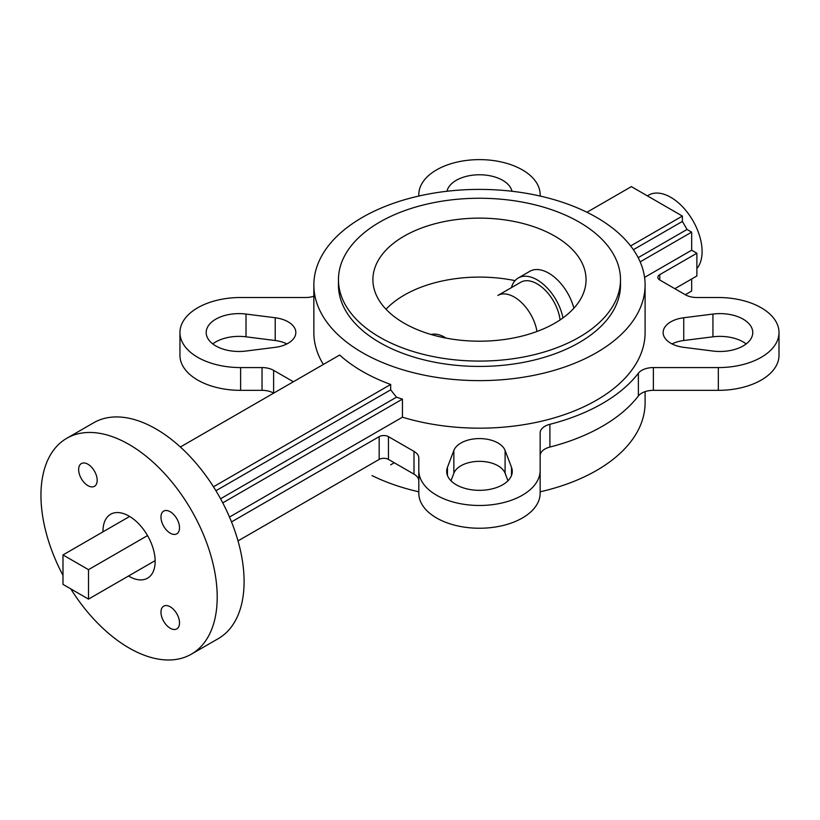 <?xml version="1.0" encoding="UTF-8"?>
<svg xmlns="http://www.w3.org/2000/svg" width="820" height="820" viewBox="0 0 820 820"><rect width="100%" height="100%" fill="white"/><g stroke="black" fill="none" stroke-linecap="round" stroke-linejoin="round"><path stroke-width="1.23" d="M170.242 606.81A13.12 7.575 -120 0 0 163.682 606.164A13.12 7.575 -120 0 0 161.673 616.671A13.12 7.575 -120 0 0 170.242 628.233A13.12 7.575 -120 0 0 176.802 628.889A13.12 7.575 -120 0 0 178.811 618.372A13.12 7.575 -120 0 0 170.242 606.81M87.914 464.222A13.12 7.575 -120 0 0 81.354 463.577A13.12 7.575 -120 0 0 79.345 474.083A13.12 7.575 -120 0 0 87.914 485.645A13.12 7.575 -120 0 0 94.474 486.291A13.12 7.575 -120 0 0 96.483 475.784A13.12 7.575 -120 0 0 87.914 464.222M170.242 511.752A13.12 7.575 -120 0 0 163.682 511.106A13.12 7.575 -120 0 0 161.673 521.612A13.12 7.575 -120 0 0 170.242 533.174A13.12 7.575 -120 0 0 176.802 533.82A13.12 7.575 -120 0 0 178.811 523.314A13.12 7.575 -120 0 0 170.242 511.752M128.504 576.019A36.89 21.299 -120 0 0 129.078 576.357A36.89 21.299 -120 0 0 147.528 578.182A36.89 21.299 -120 0 0 153.176 548.621A36.89 21.299 -120 0 0 129.078 516.108A36.89 21.299 -120 0 0 110.628 514.273A36.89 21.299 -120 0 0 102.992 531.832M70.786 588.893A124.619 71.955 -120 0 0 129.078 647.984A124.619 71.955 -120 0 0 191.388 654.155A124.619 71.955 -120 0 0 210.494 554.289A124.619 71.955 -120 0 0 129.078 444.471A124.619 71.955 -120 0 0 66.768 438.3A124.619 71.955 -120 0 0 62.986 575.374M191.388 654.155L218.284 638.626A124.619 71.955 -120 0 0 237.39 538.76A124.619 71.955 -120 0 0 155.974 428.942A124.619 71.955 -120 0 0 93.664 422.771L66.768 438.3M647.39 195.867L648.651 195.129A44.27 25.563 60 0 1 670.791 197.323A44.27 25.563 60 0 1 698.373 232.306A44.27 25.563 60 0 1 696.877 268.519M338.455 279.661L338.455 285.022A141.019 81.416 0 0 0 379.762 342.586A141.019 81.416 0 0 0 533.441 360.236A141.019 81.416 0 0 0 620.494 285.022L620.494 279.661A141.019 81.416 0 0 0 579.186 222.097A141.019 81.416 0 0 0 425.508 204.446A141.019 81.416 0 0 0 338.455 279.661A141.019 81.416 0 0 0 379.762 337.235A141.019 81.416 0 0 0 533.441 354.886A141.019 81.416 0 0 0 620.494 279.661M554.843 236.15A106.579 61.541 0 0 0 438.69 222.814A106.579 61.541 0 0 0 372.895 279.661A106.579 61.541 0 0 0 404.106 323.172A106.579 61.541 0 0 0 520.259 336.518A106.579 61.541 0 0 0 586.054 279.661A106.579 61.541 0 0 0 554.843 236.15M275.212 347.342A26.24 15.149 0 0 0 295.825 332.551A26.24 15.149 0 0 0 288.138 321.84A26.24 15.149 0 0 0 275.212 317.75L246.01 314.06A32.8 18.932 0 0 0 206.189 332.551A32.8 18.932 0 0 0 246.01 351.042L275.212 347.342M511.998 191.265A32.8 18.932 0 0 0 502.66 180.308A32.8 18.932 0 0 0 468.907 175.777A32.8 18.932 0 0 0 446.951 191.265M746.179 343.928A32.8 18.932 0 0 0 743.156 341.919A32.8 18.932 0 0 0 712.939 336.815L683.736 340.515A26.24 15.149 0 0 0 672.051 343.928M712.939 351.042A32.8 18.932 0 0 0 752.76 332.551A32.8 18.932 0 0 0 743.156 319.164A32.8 18.932 0 0 0 712.939 314.06L683.736 317.75A26.24 15.149 0 0 0 663.124 332.551A26.24 15.149 0 0 0 683.736 347.342L712.939 351.042M507.959 480.776L505.099 473.242A26.24 15.149 0 0 0 498.027 465.78A26.24 15.149 0 0 0 472.105 461.947A26.24 15.149 0 0 0 453.849 473.242L450.99 480.776M505.099 450.477A26.24 15.149 0 0 0 498.027 443.015A26.24 15.149 0 0 0 472.105 439.192A26.24 15.149 0 0 0 453.849 450.477L447.443 467.338A32.8 18.932 0 0 0 446.674 471.397A32.8 18.932 0 0 0 479.474 490.329A32.8 18.932 0 0 0 512.274 471.397A32.8 18.932 0 0 0 511.506 467.338L505.099 450.477L505.099 473.242M540.144 196.052L540.144 194.647A60.67 35.024 0 0 0 522.371 169.883A60.67 35.024 0 0 0 456.258 162.288A60.67 35.024 0 0 0 418.805 194.647L418.805 196.052M231.517 521.899L379.178 436.64A6.56 3.782 180 0 1 388.454 436.64L413.997 451.389A16.4 9.471 180 0 1 418.805 458.083L418.805 470.454A60.67 35.024 0 0 0 479.474 505.479A60.67 35.024 0 0 0 540.144 470.454L540.144 432.95A16.4 9.471 180 0 1 549.902 424.299A173.82 100.347 0 0 0 638.38 373.213A16.4 9.471 180 0 1 653.376 367.575L718.33 367.575A60.67 35.024 0 0 0 779 332.551A60.67 35.024 0 0 0 761.226 307.777A60.67 35.024 0 0 0 718.33 297.516L696.918 297.516A16.4 9.471 180 0 1 685.325 294.749L659.772 279.999A6.56 3.782 180 0 1 657.855 277.324A6.56 3.782 180 0 1 659.772 274.649L696.877 253.226L691.66 250.213L644.561 277.406M362.368 352.631A165.619 95.622 0 0 0 542.85 373.356A165.619 95.622 0 0 0 645.094 285.022A165.619 95.622 0 0 0 596.581 217.413A165.619 95.622 0 0 0 416.099 196.677A165.619 95.622 0 0 0 313.855 285.022A165.619 95.622 0 0 0 362.368 352.631M180.369 447.002L339.675 355.029A165.619 95.622 0 0 0 362.368 371.378A165.619 95.622 0 0 0 390.689 384.477L390.689 389.838L396.46 397.208A165.619 95.622 0 0 0 402.435 399.114L402.435 417.195A165.619 95.622 0 0 0 645.094 332.551L645.094 285.022M372.013 475.59A165.619 95.622 0 0 0 418.805 491.805M540.144 491.805A165.619 95.622 0 0 0 645.094 402.835L645.094 391.632M390.689 464.807L394.256 462.757M691.66 278.995L691.66 291.049L685.284 294.728M586.935 212.267L631.369 186.611L682.383 216.07L682.383 221.421L687.027 229.457L691.66 232.132L691.66 250.213M696.877 253.226L696.877 275.981L674.85 288.702M229.497 517.041L402.435 417.195M313.855 285.022L313.855 332.551A165.619 95.622 0 0 0 323.346 364.449M313.855 296.225A16.4 9.471 180 0 1 305.573 297.516L240.619 297.516A60.67 35.024 0 0 0 179.949 332.551A60.67 35.024 0 0 0 240.619 367.575L262.031 367.575A16.4 9.471 180 0 1 273.624 370.353L293.375 381.751M540.144 455.715A16.4 9.471 180 0 1 549.902 447.054A173.82 100.347 0 0 0 638.38 395.968A16.4 9.471 180 0 1 653.376 390.34L718.33 390.34A60.67 35.024 0 0 0 779 355.306L779 332.551M418.805 470.454L418.805 493.209A60.67 35.024 0 0 0 479.474 528.244A60.67 35.024 0 0 0 540.144 493.209L540.144 470.454M238.015 540.903L379.178 459.405A6.56 3.782 180 0 1 388.454 459.405L413.997 474.155A16.4 9.471 180 0 1 418.805 480.848L418.805 458.083M286.897 343.928A26.24 15.149 0 0 0 275.212 340.515L246.01 336.815A32.8 18.932 0 0 0 212.769 343.928M179.949 332.551L179.949 355.306A60.67 35.024 0 0 0 240.619 390.34L262.031 390.34A16.4 9.471 180 0 1 273.624 393.108L273.665 393.128M640.164 261.867L691.66 232.132M630.631 245.949L682.383 216.07M633.389 249.71L682.383 221.421M638.165 257.664L687.027 229.457M402.435 399.114L222.753 502.855M396.46 397.208L220.57 498.765M390.689 384.477L213.477 486.793M390.689 389.838L215.926 490.729M88.498 599.112L88.498 569.654L62.986 554.935L62.986 584.383L88.498 599.112L155.164 560.624M88.498 569.654L147.528 535.583M62.986 554.935L129.652 516.446M573.877 308.238A37.71 21.771 -120 0 0 548.723 273.152A37.71 21.771 -120 0 0 529.864 271.287L518.271 277.98A37.71 21.771 -120 0 0 511.424 287.615M562.961 317.914A37.71 21.771 -120 0 0 537.131 279.845A37.71 21.771 -120 0 0 518.271 277.98M560.07 319.933A32.8 18.932 -120 0 0 537.131 283.863A32.8 18.932 -120 0 0 520.731 282.244L497.883 295.436A32.8 18.932 -120 0 1 514.284 297.055A32.8 18.932 -120 0 1 536.977 331.475M515.042 280.635A106.251 61.346 0 0 0 386.015 309.253M446.059 338.096A32.8 18.932 -120 0 0 444.665 337.245A32.8 18.932 -120 0 0 431.064 334.488M549.902 424.299L549.902 447.054M638.38 373.213L638.38 395.968M653.376 367.575L653.376 390.34M718.33 367.575L718.33 390.34M659.772 274.649L659.772 279.999M240.619 367.575L240.619 390.34M262.031 367.575L262.031 390.34M273.624 370.353L273.624 393.108M379.178 436.64L379.178 459.405M388.454 436.64L388.454 459.405M413.997 451.389L413.997 474.155M453.849 450.477L453.849 473.242M447.443 467.338L447.443 475.456M511.506 467.338L511.506 475.456M712.939 314.06L712.939 336.815M683.736 317.75L683.736 340.515M246.01 314.06L246.01 336.815M275.212 317.75L275.212 340.515"/></g></svg>
